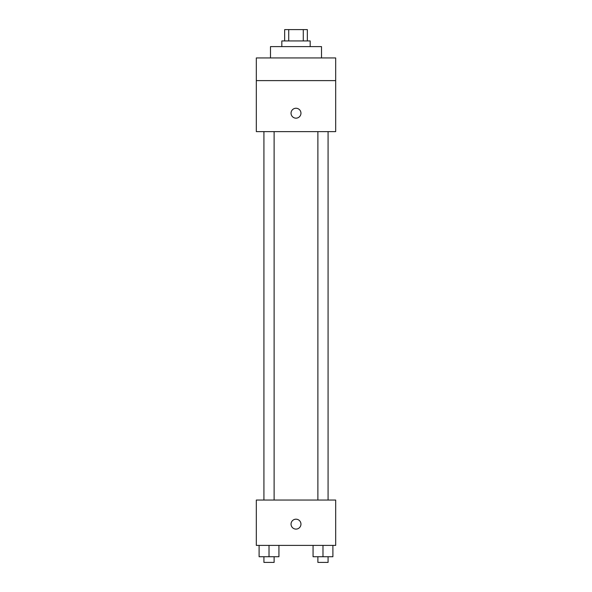 <?xml version="1.0" encoding="UTF-8"?>
<svg xmlns="http://www.w3.org/2000/svg" width="592" height="592" viewBox="0 0 592 592"><rect width="100%" height="100%" fill="white"/><g stroke="black" fill="none" stroke-linecap="round" stroke-linejoin="round"><path stroke-width="0.89" d="M288.726 40.937L288.726 29.6L284.663 29.6L284.663 40.937M288.726 29.6L307.337 29.6L307.337 40.937M303.274 40.937L303.274 29.6M281.829 46.605L281.829 40.937L310.171 40.937L310.171 46.605M321.508 57.942L321.508 46.605L270.492 46.605L270.492 57.942M256.321 57.942L335.679 57.942L335.679 80.616L256.321 80.616L256.321 57.942M335.679 80.616L335.679 131.624L256.321 131.624L256.321 80.616M296 118.163A4.958 4.958 0 0 1 291.708 110.726A4.958 4.958 0 0 1 300.292 110.726A4.958 4.958 0 0 1 296 118.163M256.321 500.048L335.679 500.048L335.679 545.395L256.321 545.395L256.321 500.048M296 529.1A4.958 4.958 0 0 1 291.708 521.663A4.958 4.958 0 0 1 300.292 521.663A4.958 4.958 0 0 1 296 529.1M313.064 545.395L313.064 556.732L332.896 556.732L332.896 545.395L332.896 556.732M322.98 556.732L322.98 545.395M328.079 556.732L328.079 562.4L317.882 562.4L317.882 556.732M259.104 545.395L259.104 556.732L278.936 556.732L278.936 545.395L278.936 556.732M269.02 556.732L269.02 545.395M274.118 556.732L274.118 562.4L263.921 562.4L263.921 556.732M317.882 131.624L317.882 500.048M328.079 131.624L328.079 500.048M274.118 500.048L274.118 131.624M263.921 500.048L263.921 131.624"/></g></svg>
